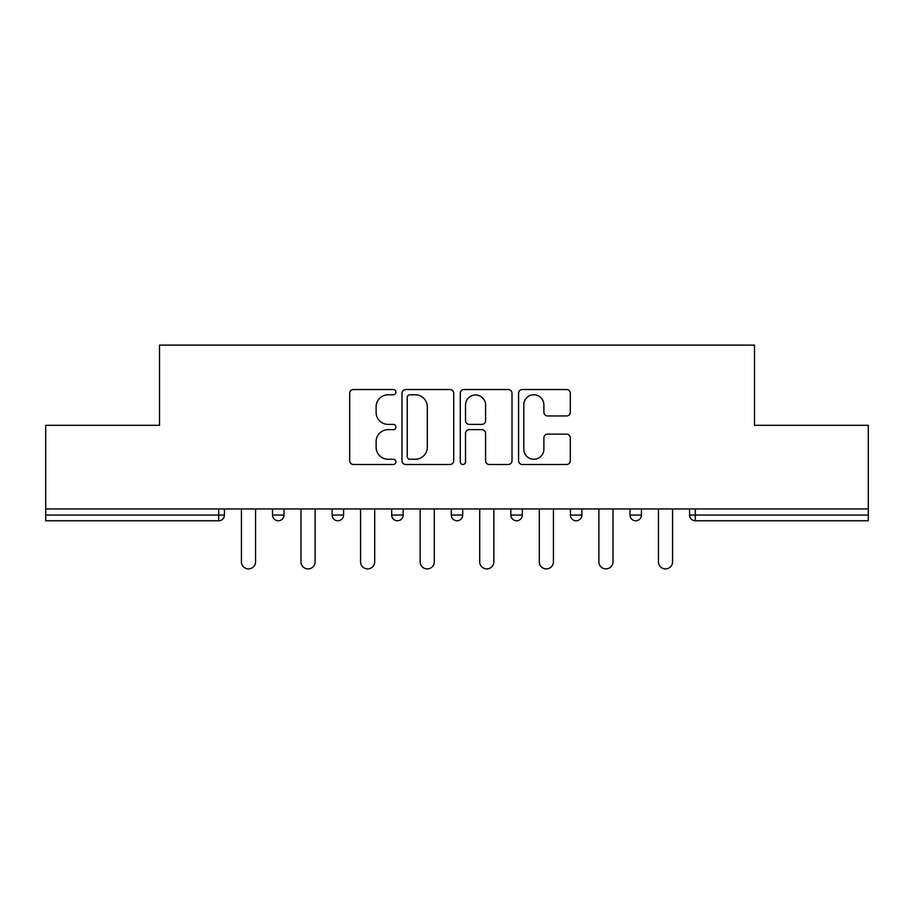 <?xml version="1.0" encoding="UTF-8"?>
<svg xmlns="http://www.w3.org/2000/svg" width="914" height="914" viewBox="0 0 914 914"><rect width="100%" height="100%" fill="white"/><g stroke="black" fill="none" stroke-linecap="round" stroke-linejoin="round"><path stroke-width="1.37" d="M395.899 392.163A2.628 2.628 0 0 0 393.271 389.535L353.444 389.535A3.747 3.747 0 0 0 349.696 393.283L349.696 460.759A3.747 3.747 0 0 0 353.444 464.506L393.271 464.506A2.628 2.628 0 0 0 395.899 461.878A2.628 2.628 0 0 0 393.271 459.262L388.119 459.262A11.996 11.996 0 0 1 376.122 447.266L376.122 441.645A11.996 11.996 0 0 1 388.119 429.649L393.271 429.649A2.628 2.628 0 0 0 395.899 427.021A2.628 2.628 0 0 0 393.271 424.393L388.119 424.393A11.996 11.996 0 0 1 376.122 412.397L376.122 406.776A11.996 11.996 0 0 1 388.119 394.779L393.271 394.779A2.628 2.628 0 0 0 395.899 392.163M566.554 415.961A3.747 3.747 0 0 0 570.302 412.214L570.302 393.283A3.747 3.747 0 0 0 566.554 389.535L522.317 389.535A3.747 3.747 0 0 0 518.569 393.283L518.569 460.759A3.747 3.747 0 0 0 522.317 464.506L566.554 464.506A3.747 3.747 0 0 0 570.302 460.759L570.302 437.897A3.747 3.747 0 0 0 566.554 434.139L547.623 434.139A3.747 3.747 0 0 0 543.876 437.897L543.876 449.231A10.031 10.031 0 0 1 533.845 459.262A10.031 10.031 0 0 1 523.813 449.231L523.813 404.811A10.031 10.031 0 0 1 533.845 394.779A10.031 10.031 0 0 1 543.876 404.811L543.876 412.214A3.747 3.747 0 0 0 547.623 415.961L566.554 415.961M45.7 508.938L45.7 425.307L159.504 425.307L159.504 345.104L754.496 345.104L754.496 425.307L868.3 425.307L868.3 508.938L45.7 508.938L45.7 515.05L218.697 515.05L218.697 508.938M453.721 393.283A3.747 3.747 0 0 0 449.974 389.535L405.736 389.535A3.747 3.747 0 0 0 401.989 393.283L401.989 460.759A3.747 3.747 0 0 0 405.736 464.506L449.974 464.506A3.747 3.747 0 0 0 453.721 460.759L453.721 393.283M464.026 389.535L508.264 389.535A3.747 3.747 0 0 1 512.011 393.283L512.011 460.759A3.747 3.747 0 0 1 508.264 464.506L489.333 464.506A3.747 3.747 0 0 1 485.585 460.759L485.585 433.396A3.747 3.747 0 0 0 481.838 429.649L469.282 429.649A3.747 3.747 0 0 0 465.523 433.396L465.523 461.878A2.628 2.628 0 0 1 462.907 464.506A2.628 2.628 0 0 1 460.279 461.878L460.279 393.283A3.747 3.747 0 0 1 464.026 389.535M218.697 520.774A5.724 5.724 0 0 0 224.421 515.05L218.697 515.05L218.697 520.774A5.724 5.724 0 0 0 224.421 515.05L224.421 508.938L224.421 515.05A5.724 5.724 0 0 1 218.697 520.774L45.7 520.774L45.7 515.05M868.3 508.938L868.3 520.774L695.303 520.774A5.724 5.724 0 0 1 689.579 515.05L689.579 508.938L689.579 515.05L868.3 515.05M272.543 508.938L272.543 515.05L272.543 508.938M278.279 520.774A5.724 5.724 0 0 1 272.543 515.05A5.724 5.724 0 0 0 278.279 520.774A5.724 5.724 0 0 0 284.003 515.05L284.003 508.938L284.003 515.05A5.724 5.724 0 0 1 278.279 520.774A5.724 5.724 0 0 1 272.543 515.05L284.003 515.05A5.724 5.724 0 0 1 278.279 520.774M332.125 508.938L332.125 515.05L332.125 508.938M343.573 508.938L343.573 515.05L343.573 508.938M391.695 508.938L391.695 515.05L391.695 508.938M403.154 508.938L403.154 515.05A5.724 5.724 0 0 1 397.43 520.774A5.724 5.724 0 0 1 391.695 515.05A5.724 5.724 0 0 0 397.43 520.774A5.724 5.724 0 0 1 391.695 515.05L403.154 515.05A5.724 5.724 0 0 1 397.43 520.774M462.724 508.938L462.724 515.05L451.276 515.05A5.724 5.724 0 0 0 457 520.774A5.724 5.724 0 0 1 451.276 515.05L451.276 508.938M510.846 508.938L510.846 515.05L510.846 508.938M522.305 508.938L522.305 515.05L522.305 508.938M581.875 508.938L581.875 515.05L570.427 515.05A5.724 5.724 0 0 0 576.151 520.774A5.724 5.724 0 0 1 570.427 515.05L570.427 508.938M629.997 508.938L629.997 515.05L629.997 508.938M641.457 508.938L641.457 515.05L641.457 508.938M337.849 520.774A5.724 5.724 0 0 1 332.125 515.05A5.724 5.724 0 0 0 337.849 520.774A5.724 5.724 0 0 0 343.573 515.05A5.724 5.724 0 0 1 337.849 520.774A5.724 5.724 0 0 1 332.125 515.05L343.573 515.05A5.724 5.724 0 0 1 337.849 520.774M462.724 515.05A5.724 5.724 0 0 1 457 520.774A5.724 5.724 0 0 0 462.724 515.05A5.724 5.724 0 0 1 457 520.774A5.724 5.724 0 0 1 451.276 515.05M516.57 520.774A5.724 5.724 0 0 1 510.846 515.05A5.724 5.724 0 0 0 516.57 520.774A5.724 5.724 0 0 0 522.305 515.05A5.724 5.724 0 0 1 516.57 520.774A5.724 5.724 0 0 1 510.846 515.05L522.305 515.05A5.724 5.724 0 0 1 516.57 520.774M576.151 520.774A5.724 5.724 0 0 0 581.875 515.05A5.724 5.724 0 0 1 576.151 520.774A5.724 5.724 0 0 1 570.427 515.05M635.721 520.774A5.724 5.724 0 0 1 629.997 515.05A5.724 5.724 0 0 0 635.721 520.774A5.724 5.724 0 0 0 641.457 515.05A5.724 5.724 0 0 1 635.721 520.774A5.724 5.724 0 0 1 629.997 515.05L641.457 515.05M409.86 394.779A2.628 2.628 0 0 0 407.233 397.407L407.233 456.634A2.628 2.628 0 0 0 409.86 459.262L415.299 459.262A11.996 11.996 0 0 0 427.295 447.266L427.295 406.776A11.996 11.996 0 0 0 415.299 394.779L409.86 394.779M485.585 404.993A10.031 10.031 0 0 0 475.554 394.974A10.031 10.031 0 0 0 465.523 404.993L465.523 420.646A3.747 3.747 0 0 0 469.282 424.393L481.838 424.393A3.747 3.747 0 0 0 485.585 420.646L485.585 404.993M241.422 508.938L241.422 561.824A7.061 7.061 0 0 0 248.482 568.896A7.061 7.061 0 0 0 255.554 561.824L255.554 508.938M300.992 508.938L300.992 561.824A7.061 7.061 0 0 0 308.064 568.896A7.061 7.061 0 0 0 315.124 561.824L315.124 508.938M360.573 508.938L360.573 561.824A7.061 7.061 0 0 0 367.634 568.896A7.061 7.061 0 0 0 374.706 561.824L374.706 508.938M420.143 508.938L420.143 561.824A7.061 7.061 0 0 0 427.215 568.896A7.061 7.061 0 0 0 434.276 561.824L434.276 508.938M479.724 508.938L479.724 561.824A7.061 7.061 0 0 0 486.785 568.896A7.061 7.061 0 0 0 493.857 561.824L493.857 508.938M539.294 508.938L539.294 561.824A7.061 7.061 0 0 0 546.366 568.896A7.061 7.061 0 0 0 553.427 561.824L553.427 508.938M598.876 508.938L598.876 561.824A7.061 7.061 0 0 0 605.936 568.896A7.061 7.061 0 0 0 613.008 561.824L613.008 508.938M658.446 508.938L658.446 561.824A7.061 7.061 0 0 0 665.518 568.896A7.061 7.061 0 0 0 672.578 561.824L672.578 508.938M695.303 508.938L695.303 520.774"/></g></svg>
